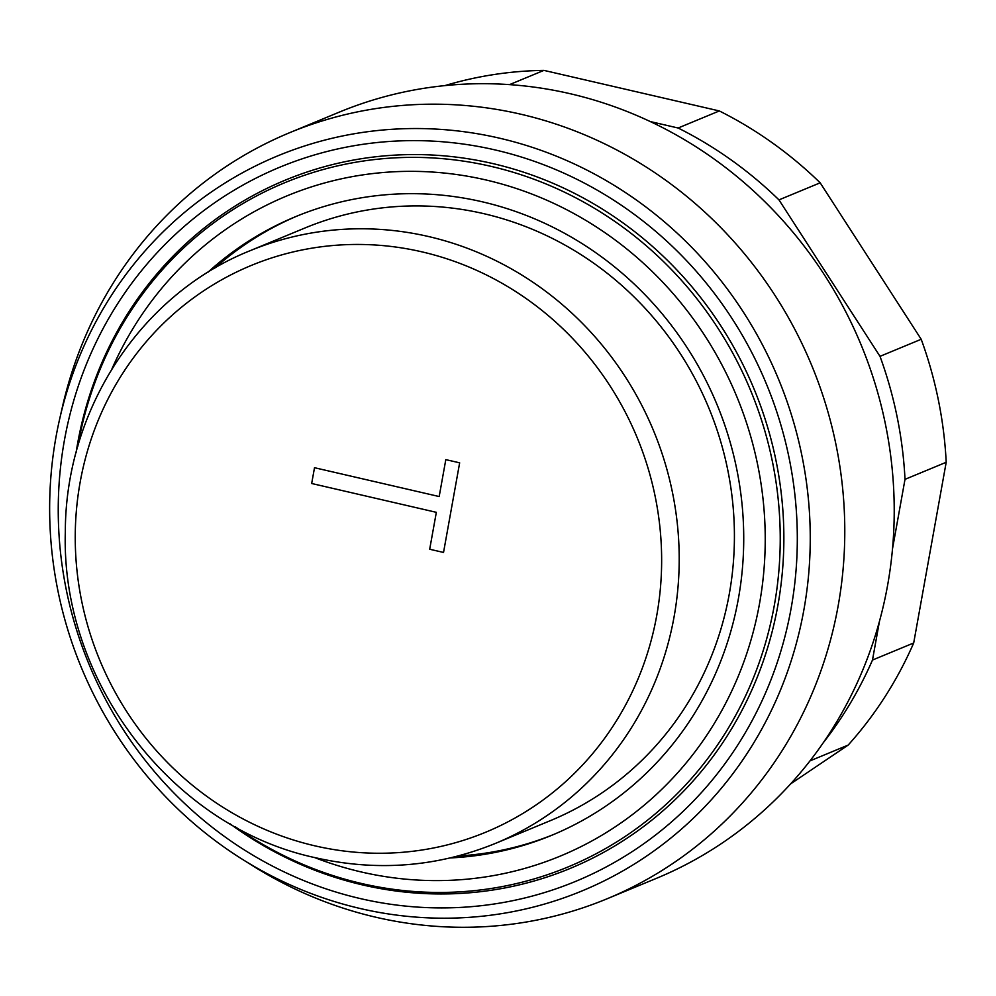 <?xml version="1.0" encoding="UTF-8"?>
<svg xmlns="http://www.w3.org/2000/svg" width="996" height="996" viewBox="0 0 996 996"><rect width="100%" height="100%" fill="white"/><g stroke="black" fill="none" stroke-linecap="round" stroke-linejoin="round"><path stroke-width="1.49" d="M790.687 783.827L848.194 745.058A400.566 379.874 -112.5 0 0 913.693 642.98L946.2 462.281A400.566 379.874 -112.5 0 0 921.2 339.275L820.169 182.816L778.972 199.885L880.003 356.344A400.566 379.874 67.5 0 1 905.003 479.35L892.528 548.659M921.2 339.275L880.003 356.344M946.2 462.281L905.003 479.35M879.443 621.392L872.484 660.049A400.566 379.874 67.5 0 1 823.244 742.767M913.693 642.98L872.484 660.049M848.194 745.058L809.985 760.894M820.169 182.816A400.566 379.874 -112.5 0 0 719.324 110.942L543.928 70.38L509.541 84.623M543.928 70.38A400.566 379.874 -112.5 0 0 444.888 85.606M650.326 121.574L678.114 128.011A400.566 379.874 67.5 0 1 778.972 199.885M719.324 110.942L678.114 128.011M242.04 859.087L252.511 865.661A414.622 393.196 -112.5 0 0 607.062 898.79A414.622 393.196 -112.5 0 0 838.146 605.879A414.622 393.196 -112.5 0 0 694.884 203.259A414.622 393.196 -112.5 0 0 289.687 132.68A414.622 393.196 -112.5 0 0 62.437 406.829L59.685 418.893A397.778 377.223 -112.5 0 0 56.013 436.883A397.778 377.223 -112.5 0 0 242.04 859.087A397.778 377.223 -112.5 0 0 360.627 908.613A397.778 377.223 -112.5 0 0 803.884 609.851A397.778 377.223 -112.5 0 0 499.27 138.12A397.778 377.223 -112.5 0 0 59.685 418.893M607.062 898.79L656.513 878.31A414.622 393.196 -112.5 0 0 887.585 585.387A414.622 393.196 -112.5 0 0 744.323 182.778A414.622 393.196 -112.5 0 0 339.126 112.199L289.687 132.68M297.58 215.833A334.781 317.487 -112.5 0 0 214.464 268.385M450.267 857.93A334.781 317.487 -112.5 0 0 551.784 835.271A334.781 317.487 -112.5 0 0 738.372 598.758A334.781 317.487 -112.5 0 0 622.699 273.676A334.781 317.487 -112.5 0 0 295.526 216.68A334.781 317.487 -112.5 0 0 207.716 272.456M229.902 823.717A372.454 353.207 -112.5 0 0 777.901 605.244A372.454 353.207 -112.5 0 0 492.684 163.543A372.454 353.207 -112.5 0 0 77.651 443.295A372.454 353.207 -112.5 0 0 76.107 452.483M495.124 149.935A386.51 366.54 -112.5 0 0 64.429 440.232A386.51 366.54 -112.5 0 0 360.428 898.604A386.51 366.54 -112.5 0 0 791.123 608.295A386.51 366.54 -112.5 0 0 495.124 149.935M495.323 843.45L550.527 820.58A320.724 304.154 -112.5 0 0 729.284 593.99A320.724 304.154 -112.5 0 0 618.466 282.553A320.724 304.154 -112.5 0 0 305.025 227.96L249.809 250.83C140.71 294.48 65.338 409.543 65.325 531.939C60.818 681.874 172.781 827.664 315.956 857.842C377.758 871.712 437.543 866.906 495.323 843.45A320.724 304.154 -112.5 0 0 674.068 616.873A320.724 304.154 -112.5 0 0 428.454 236.513A320.724 304.154 -112.5 0 0 249.809 250.83M457.911 856.037A334.781 317.487 -112.5 0 0 553.851 834.411M459.654 462.829L443.531 552.444L429.687 549.244L436.335 512.33L311.673 483.496L314.512 467.709L439.174 496.543L445.81 459.629L459.654 462.829M314.412 857.481A357.278 338.814 -112.5 0 0 361.399 871.998A357.278 338.814 -112.5 0 0 759.512 603.651A357.278 338.814 -112.5 0 0 485.911 179.952A357.278 338.814 -112.5 0 0 111.975 368.844M235.305 826.78A370.275 351.152 -112.5 0 0 361.685 883.527A370.275 351.152 -112.5 0 0 774.303 605.419A370.275 351.152 -112.5 0 0 490.742 166.295A370.275 351.152 -112.5 0 0 78.136 444.415A370.275 351.152 -112.5 0 0 77.763 446.482M315.01 845.865A306.681 290.832 67.5 0 1 80.153 482.176A306.681 290.832 67.5 0 1 421.881 251.839A306.681 290.832 67.5 0 1 656.738 615.516A306.681 290.832 67.5 0 1 315.01 845.865"/></g></svg>
